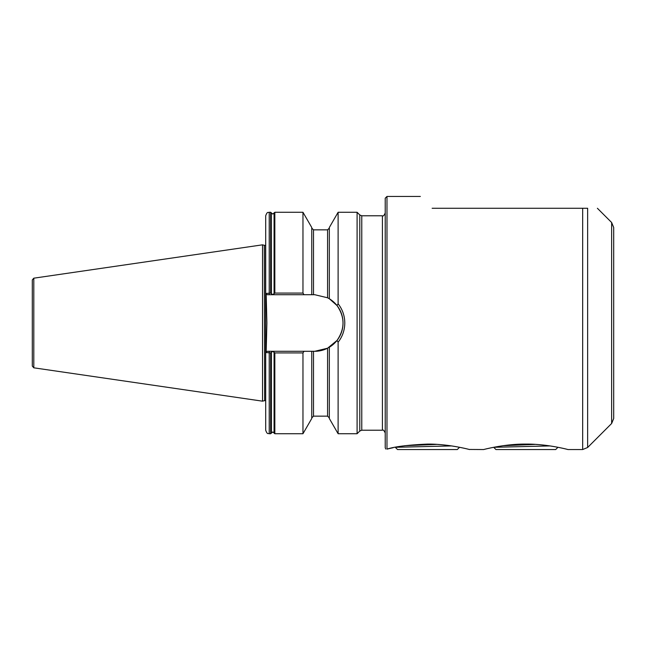 <?xml version="1.0" encoding="UTF-8"?>
<svg xmlns="http://www.w3.org/2000/svg" width="646" height="646" viewBox="0 0 646 646"><rect width="100%" height="100%" fill="white"/><g stroke="black" fill="none" stroke-linecap="round" stroke-linejoin="round"><path stroke-width="0.97" d="M304.024 294.705L269.22 294.705L269.22 212.276C268.179 212.946 267.379 210.984 265.7 215.788L265.7 293.494L270.634 293.082L272.733 294.641L274.833 293.082L302.966 293.082L304.024 294.705L314.739 294.705L327.57 297.782L329.331 298.751L329.331 227.497L338.116 212.276L338.116 303.806C342.493 309.41 344.722 315.805 344.794 323C344.706 330.219 342.485 336.623 338.116 342.194L336.994 340.474L327.57 348.218L314.739 351.295L304.024 351.295L302.966 352.918L274.833 352.918L272.733 351.359L270.634 352.918L265.7 352.506L265.7 430.212C267.379 435.016 268.179 433.054 269.22 433.724L270.634 433.724L270.634 352.918M613.7 227.489L613.7 418.511L611.641 423.485L611.641 222.515L613.7 227.489M437.689 444.432C456.116 445.562 472.509 450.383 469.166 449.438C465.96 448.566 446.233 443.85 427.402 444.093C408.256 444.941 394.779 446.612 386.978 449.115C385.242 449.075 385.242 449.075 386.978 449.115L386.978 196.457L385.218 198.217L385.218 433.022C384.104 430.502 383.167 429.566 382.408 430.212L382.408 215.788C383.167 216.434 384.104 215.498 385.218 212.978M587.642 208.27C600.465 208.27 600.465 208.27 587.642 208.27C600.465 208.27 600.465 208.27 587.642 208.27L587.642 447.484L582.668 449.543L582.668 208.27L587.642 208.27M359.79 214.965L361.776 215.788L361.776 430.212L359.79 431.035L359.79 214.965L357.093 212.276L357.093 433.724L338.116 433.724L338.116 342.194M264.287 245.294L264.65 400.657L264.287 245.294L262.542 244.826L262.542 401.174L33.802 367.816L32.3 366.08L32.3 279.92L33.802 278.184L33.802 367.816M266.16 352.143L266.887 323L266.16 293.857M536.115 444.432C554.543 445.562 570.943 450.383 567.592 449.438C564.386 448.566 544.643 443.85 525.82 444.093C505.947 443.826 485.154 449.115 483.709 449.527C482.263 449.923 501.99 444.464 521.702 444.149M487.908 448.526L491.42 447.759M386.978 449.115L389.506 448.518M389.804 448.453L393.067 447.743M469.222 449.454L483.644 449.543M432.142 208.27C416.508 192.629 416.508 192.629 432.142 208.27L582.668 208.27M274.074 293.769L274.074 213.051L274.833 212.276L302.966 212.276L302.966 293.082M302.966 212.276L311.752 227.497L311.752 294.705M329.331 347.249L329.331 418.503L338.116 433.724M302.966 352.918L302.966 433.724L274.833 433.724L274.162 433.232L274.162 352.482M311.752 351.295L311.752 418.503L302.966 433.724M329.331 298.751L336.994 305.526L338.116 303.806M385.218 323L385.218 447.783L385.735 449.027M269.22 294.705L267.21 294.705L265.7 293.494M269.22 433.724L269.22 351.295L267.21 351.295L304.024 351.295M314.739 351.295A28.295 28.295 0 0 0 327.57 348.218L327.57 416.153L329.331 417.905M328.782 347.564A28.295 28.295 0 0 0 327.57 297.782L327.57 229.847L329.331 228.095M336.994 340.474C345.004 328.846 345.004 317.202 336.994 305.526M267.21 351.295L265.7 352.506M557.942 447.298L555.697 449.543L495.942 449.543L494.012 447.613L494.901 447.072M493.697 447.298L550.004 445.926M494.158 447.533L494.989 447.056M535.316 444.383L503.137 445.708M459.524 447.298L457.279 449.543L397.524 449.543L395.594 447.613L396.474 447.072M395.279 447.298L451.578 445.926M395.732 447.533L396.563 447.056M436.898 444.383L404.719 445.708M274.074 352.231L274.074 432.949L272.733 431.972L270.634 433.724M264.65 245.343L265.522 245.343L265.7 400.673M269.22 212.276L270.634 212.276L270.634 293.082M271.393 293.769L271.304 212.768L271.304 293.518M274.162 212.768L274.162 293.518M274.833 212.276L274.833 293.082M311.752 228.095L313.512 229.847L313.512 294.705M271.304 352.482L271.304 433.232M271.393 352.231L271.393 432.949M274.833 352.918L274.833 433.724M313.512 351.295L313.512 416.153L311.752 417.905M274.074 213.051L272.733 214.028L271.393 213.051M611.641 222.515L597.388 208.27M361.776 215.788L382.408 215.788M33.802 278.184L262.542 244.826M338.116 212.276L357.093 212.276M386.978 196.457L420.336 196.457M568.004 449.543L582.668 449.543M271.304 212.768L270.634 212.276M313.512 229.847L327.57 229.847M313.512 416.153L327.57 416.153M264.287 400.706L262.542 401.174M264.65 400.657L265.522 400.657M359.79 431.035L357.093 433.724M361.776 430.212L382.408 430.212M611.641 423.485L587.642 447.484"/></g></svg>
